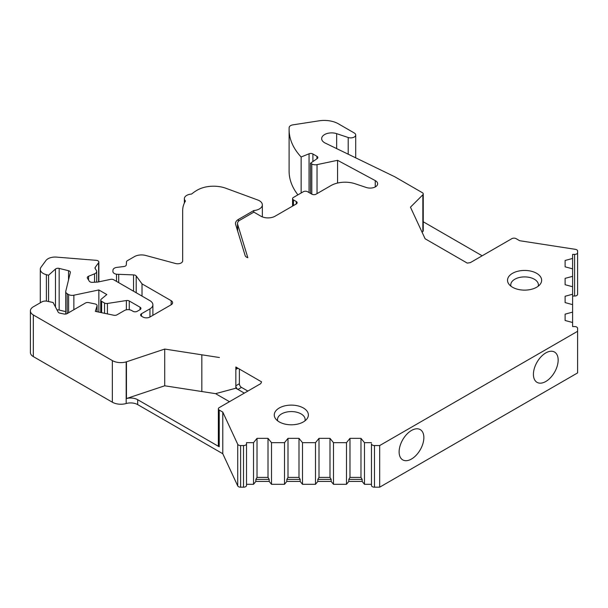 <?xml version="1.0" encoding="UTF-8"?>
<svg xmlns="http://www.w3.org/2000/svg" width="608" height="608" viewBox="0 0 608 608"><rect width="100%" height="100%" fill="white"/><g stroke="black" fill="none" stroke-linecap="round" stroke-linejoin="round"><path stroke-width="0.91" d="M510.978 286.216A13.802 7.965 180 0 1 524.582 276.906A13.802 7.965 180 0 1 538.194 286.216M277.719 420.888A13.802 7.965 180 0 1 291.323 411.578A13.802 7.965 180 0 1 304.935 420.888M237.964 368.228L235.836 367.004L235.836 388.223L237.956 389.447A3.002 1.733 60 0 1 235.836 385.776L235.836 369.451A3.002 1.733 60 0 1 236.459 368.076A3.002 1.733 60 0 1 237.956 368.228L235.836 369.451M235.836 367.004L261.577 381.862L260.748 383.633L219.23 407.603A3.002 1.733 0 0 0 218.348 408.834A3.002 1.733 0 0 0 219.23 410.058L222.786 412.11L222.786 453.735L137.689 404.609A9.994 5.768 0 0 0 126.175 403.522A11.993 6.924 0 0 1 112.351 402.215L33.326 356.592A9.994 5.768 0 0 1 30.4 352.518L30.4 310.886A9.994 5.768 0 0 0 33.326 314.967L112.351 360.59A11.993 6.924 0 0 0 126.175 361.897L126.175 403.522M371.473 442.677L364.473 442.677L364.473 484.302L371.473 484.302L371.473 443.825A3.002 1.733 0 0 0 374.475 445.558L379.681 445.558L577.6 331.292L577.6 328.29L577.6 369.915A3.002 1.733 0 0 0 577.6 369.892M572.599 296.043L574.598 296.043A3.002 1.733 0 0 0 577.6 294.31L577.6 251.005A3.002 1.733 0 0 0 575.381 249.333L519.665 240.715L516.101 238.655A3.002 1.733 0 0 0 511.86 238.655L470.341 262.626L467.263 263.104L425.114 238.769L410.461 207.184L422.849 194.796A3.002 1.733 0 0 0 423.252 193.929A3.002 1.733 0 0 0 422.378 192.706L394.812 176.791L325.234 143.07A9.994 5.768 0 0 1 321.662 138.647A9.994 5.768 0 0 1 336.657 133.654L336.657 148.603M336.657 133.654L348.202 137.499A5.001 2.888 0 0 0 355.703 134.999A5.001 2.888 0 0 0 354.236 132.962L338.375 123.804A19.996 11.544 0 0 0 319.063 120.817L292.858 124.868A5.001 2.888 0 0 0 289.157 127.558A99.963 57.714 0 0 0 289.104 129.527L289.104 171.16A99.963 57.714 0 0 0 297.92 194.856M65.725 311.638L59.166 310.034A3.002 1.733 0 0 0 57.046 309.981M237.72 485.906L237.72 444.273A3.002 1.733 0 0 0 240.616 445.558L243.519 445.558L243.519 487.183L240.616 487.183A3.002 1.733 180 0 1 237.72 485.906L222.786 453.735M243.519 487.183A3.002 1.733 0 0 0 246.521 485.458L246.521 443.832A3.002 1.733 0 0 1 243.519 445.558M246.521 484.302L253.521 484.302L253.521 442.677L246.521 442.677L246.521 484.302M271.51 484.302L284.506 484.302L284.506 442.677L271.51 442.677L271.51 484.302L269.177 481.414L255.854 481.414L253.521 484.302M302.495 484.302L315.499 484.302L315.499 442.677L302.495 442.677L302.495 484.302L300.17 481.414L286.839 481.414L284.506 484.302M333.488 484.302L346.484 484.302L346.484 442.677L333.488 442.677L333.488 484.302L331.155 481.414L317.832 481.414L315.499 484.302M364.473 484.302L362.148 481.414L348.817 481.414L346.484 484.302M371.473 443.825L371.473 485.458A3.002 1.733 0 0 0 374.475 487.183L379.681 487.183L577.6 372.917L577.6 331.292M572.599 322.514L572.599 312.124L565.106 314.146L565.106 320.492L572.599 322.514L572.599 326.557L574.598 326.557A3.002 1.733 0 0 1 577.6 328.29L577.6 369.915M572.599 304.623L572.599 294.234L565.106 296.256L565.106 302.602L572.599 304.623L572.599 312.124M572.599 286.733L572.599 276.344L565.106 278.365L565.106 284.711L572.599 286.733L572.599 294.234M572.599 268.842L572.599 258.453L565.106 260.475L565.106 266.821L572.599 268.842L572.599 276.344M577.6 294.31L577.6 252.685A3.002 1.733 0 0 1 574.598 254.41L572.599 254.41L572.599 258.453M141.474 313.743L141.474 316.19A3.002 1.733 0 0 1 140.6 314.967A3.002 1.733 0 0 1 141.474 313.743L149.956 308.849A9.994 5.768 0 0 0 152.882 304.768A9.994 5.768 0 0 0 149.956 300.686L113.726 279.771A3.002 1.733 0 0 0 110.58 279.368L97.782 282.059L92.378 282.332A3.002 1.733 0 0 1 89.3 281.192L87.453 278.266A3.002 1.733 0 0 1 87.278 277.681A3.002 1.733 0 0 1 88.555 276.26L88.555 280.014M30.4 310.886A9.994 5.768 0 0 1 33.326 306.804L41.83 301.902A5.001 2.888 0 0 1 47.074 301.226L53.078 302.488L58.125 312.033A3.002 1.733 0 0 0 59.972 313.15L64 314.002A3.002 1.733 0 0 0 67.146 313.599L85.5 302.997A3.002 1.733 0 0 1 88.646 302.594L95.091 303.947A3.002 1.733 0 0 1 97.067 305.573A3.002 1.733 0 0 1 97.022 305.877L95.342 311.372L113.802 315.248A3.002 1.733 0 0 0 116.949 314.845L124.511 310.483A5.001 2.888 0 0 1 131.579 310.483L132.992 311.296A3.002 1.733 0 0 0 137.233 311.296L140.06 309.662A3.002 1.733 0 0 0 140.942 308.438A3.002 1.733 0 0 0 140.06 307.215L129.268 300.983A3.002 1.733 0 0 0 126.373 300.534L107.418 303.468L107.418 313.91M237.5 230.538L237.5 223.486A7.995 4.621 0 0 1 239.841 220.225L253.863 212.131L260.931 216.212A9.994 5.768 0 0 0 275.067 216.212L296.278 203.969A3.002 1.733 0 0 0 297.152 202.745A3.002 1.733 0 0 0 296.278 201.522L293.444 199.888A3.002 1.733 0 0 1 292.57 198.664A3.002 1.733 0 0 1 293.444 197.44L303.346 191.725A3.002 1.733 0 0 1 307.587 191.725L311.828 194.172A3.002 1.733 0 0 0 316.069 194.172L330.95 185.584A19.996 11.544 0 0 1 355.08 183.745L366.388 187.515A7.494 4.332 0 0 0 377.636 183.768A7.494 4.332 0 0 0 375.25 180.599L375.25 186.93M141.474 316.19L142.888 317.011A5.001 2.888 0 0 0 149.956 317.011L171.16 304.768A5.001 2.888 0 0 0 172.626 302.723A5.001 2.888 0 0 0 171.16 300.686L142.014 283.86L142.014 296.104M289.104 129.527A99.963 57.714 0 0 0 301.142 156.993L309.054 153.786A3.002 1.733 0 0 1 312.9 153.984L316.95 156.324A3.002 1.733 0 0 1 317.832 157.548A3.002 1.733 0 0 1 317.125 158.658L310.506 163.218L311.79 163.955A5.001 2.888 0 0 0 317.034 164.631L337.569 160.314L375.25 180.599M237.5 223.486A7.995 4.621 0 0 0 237.622 224.291L247.828 257.693A5.001 2.888 0 0 1 245.161 255.626L235.653 224.489A9.994 5.768 0 0 1 235.501 223.486A9.994 5.768 0 0 1 238.427 219.412L253.764 210.558A9.994 5.768 0 0 0 262.344 204.843A9.994 5.768 0 0 0 257.716 199.979L225.925 188.282A22.99 13.277 0 0 0 197.319 190.091A49.985 28.857 0 0 0 191.566 194.066A7.995 4.621 0 0 0 184.368 198.664A7.995 4.621 0 0 0 185.463 200.997A49.985 28.857 0 0 0 182.674 210.497L182.674 260.893A5.001 2.888 0 0 1 175.568 263.507L145.722 255.466A9.994 5.768 0 0 0 134.429 256.622L127.353 260.703A3.002 1.733 0 0 0 126.479 261.866L126.297 264.89A3.002 1.733 0 0 1 123.918 266.517L116.934 267.376A5.001 2.888 0 0 0 112.974 270.096L112.898 271.358A5.001 2.888 0 0 0 112.898 271.464A5.001 2.888 0 0 0 116.516 274.238L116.516 281.382M142.014 283.86L136.2 275.956A3.002 1.733 0 0 0 133.547 274.9L116.516 274.238M107.418 303.468A3.002 1.733 0 0 1 104.523 303.02L101.62 301.348A3.002 1.733 0 0 1 100.746 300.124A3.002 1.733 0 0 1 101.285 299.128L106.826 294.561L98.853 289.955L73.857 295.207A5.001 2.888 0 0 1 68.613 294.53L67.184 293.71A5.001 2.888 0 0 1 65.725 291.665A5.001 2.888 0 0 1 65.77 291.262L70.33 272.536A3.002 1.733 0 0 0 70.361 272.293A3.002 1.733 0 0 0 68.529 270.704L59.166 268.409A3.002 1.733 0 0 0 55.48 269.055L48.556 275.211L46.39 274.679A9.994 5.768 0 0 1 40.295 269.367A9.994 5.768 0 0 1 41.093 267.11L45.904 260.566A9.994 5.768 0 0 1 56.498 257.108L96.277 260.33A3.002 1.733 0 0 1 98.853 262.048A3.002 1.733 0 0 1 98.618 262.724L95.236 267.315A3.002 1.733 0 0 0 95 267.991A3.002 1.733 0 0 0 95.182 268.584L96.376 270.484A5.001 2.888 0 0 1 96.68 271.472A5.001 2.888 0 0 1 94.544 273.836L88.555 276.26M219.23 410.058L219.23 446.781L137.689 399.707A9.994 5.768 0 0 0 126.441 398.552L126.441 361.821A9.994 5.768 0 0 0 126.175 361.897M126.441 361.821L164.715 349.06L201.833 354.806L201.833 391.529L164.722 385.791L164.715 349.06M219.427 357.527L201.833 354.806L201.833 391.529L215.559 393.657L235.836 388.223M237.72 444.273L222.786 412.11M246.521 442.677L246.521 443.832M253.521 442.677L257.017 438.345L268.014 438.345L271.51 442.677M284.506 442.677L288.002 438.345L298.999 438.345L302.495 442.677M315.499 442.677L318.995 438.345L329.992 438.345L333.488 442.677M346.484 442.677L349.98 438.345L360.977 438.345L364.473 442.677M303.384 421.914A17.047 9.842 180 0 1 275.758 418.973A17.047 9.842 180 0 1 291.323 405.11A17.047 9.842 180 0 1 306.888 418.973A17.047 9.842 180 0 1 303.384 421.914M536.644 287.242A17.047 9.842 180 0 1 509.018 284.301A17.047 9.842 180 0 1 524.582 270.438A17.047 9.842 180 0 1 540.155 284.301A17.047 9.842 180 0 1 536.644 287.242M253.764 210.558L253.764 212.192M423.252 221.776L482.174 255.793M301.142 156.993L301.142 192.994M310.506 163.218L310.506 193.412M337.569 160.314L337.569 183.046M118.72 274.603L118.72 282.652M48.556 275.211L48.556 301.538M98.853 289.955L98.853 312.109M379.681 445.558L379.681 487.183M545.794 381.49A17.495 10.1 -60 0 1 537.046 382.356A17.495 10.1 -60 0 1 537.046 362.155A17.495 10.1 -60 0 1 554.542 352.055A17.495 10.1 -60 0 1 557.217 366.077A17.495 10.1 -60 0 1 545.794 381.49M411.494 459.025A17.495 10.1 -60 0 1 402.747 459.891A17.495 10.1 -60 0 1 402.747 439.69A17.495 10.1 -60 0 1 420.234 429.598A17.495 10.1 -60 0 1 422.917 443.612A17.495 10.1 -60 0 1 411.494 459.025M423.252 193.929L423.252 230.66A3.002 1.733 180 0 1 422.849 231.519L422.104 232.271M126.441 398.552L164.722 385.791M229.474 401.69L215.559 393.657M219.23 446.781A3.002 1.733 180 0 1 218.348 445.558L218.348 408.834M239.377 369.048L239.377 383.732A3.002 1.733 -120 0 0 241.498 387.402L247.859 391.073M565.106 266.821L565.106 260.475M565.106 284.711L565.106 278.365M565.106 302.602L565.106 296.256M565.106 320.492L565.106 314.146M349.98 438.345L349.98 477.386L348.817 479.378L348.817 481.414M362.148 481.414L362.148 479.378L360.977 477.386L349.98 477.386M360.977 438.345L360.977 477.386M318.995 438.345L318.995 477.386L317.832 479.378L317.832 481.414M331.155 481.414L331.155 479.378L329.992 477.386L318.995 477.386M329.992 438.345L329.992 477.386M288.002 438.345L288.002 477.386L286.839 479.378L286.839 481.414M300.17 481.414L300.17 479.378L298.999 477.386L288.002 477.386M298.999 438.345L298.999 477.386M257.017 438.345L257.017 477.386L255.854 479.378L255.854 481.414M269.177 481.414L269.177 479.378L268.014 477.386L257.017 477.386M268.014 438.345L268.014 477.386M255.854 479.378L269.177 479.378M286.839 479.378L300.17 479.378M317.832 479.378L331.155 479.378M348.817 479.378L362.148 479.378M244.325 393.118L237.956 389.447L241.498 387.402M140.06 307.215L140.06 309.662M129.268 300.983L129.268 309.723M171.16 300.686L171.16 304.768M149.956 308.849L149.956 317.011M112.351 360.59L112.351 402.215M33.326 314.967L33.326 356.592M238.427 219.412L238.427 221.327M137.689 399.707L137.689 404.609M348.202 137.499L348.202 154.204M309.054 153.786L309.054 192.576M312.9 153.984L312.9 161.568M316.95 156.324L316.95 158.779M311.79 163.955L311.79 194.157M317.034 164.631L317.034 193.61M293.444 199.888L293.444 205.603M296.278 201.522L296.278 203.969M133.547 274.9L133.547 291.209M136.2 275.956L136.2 292.744M94.544 273.836L94.544 282.218M95.236 267.315L95.236 268.675M98.618 262.724L98.618 281.884M46.39 274.679L46.39 301.112M55.48 269.055L55.48 307.025M59.166 268.409L59.166 310.034M68.529 270.704L68.529 279.923M67.184 293.71L67.184 313.576M68.613 294.53L68.613 312.748M73.857 295.207L73.857 309.723M101.62 301.348L101.62 312.694M104.523 303.02L104.523 313.302M126.373 300.534L126.373 309.799M97.022 305.877L97.022 311.722M240.616 445.558L240.616 487.183M374.475 445.558L374.475 487.183M574.598 254.41L574.598 296.043M422.849 231.519L422.849 194.796M237.622 230.941L237.622 224.291M239.377 383.732L235.836 385.776M152.882 304.768L152.882 315.316M262.344 204.843L262.344 216.889M355.703 134.999L355.703 157.837M292.57 198.664L292.57 206.104M184.368 198.664L184.368 203.049M96.68 271.472L96.68 282.112M98.853 262.048L98.853 281.831M40.295 269.367L40.295 302.784M65.725 291.665L65.725 314.055M100.746 300.124L100.746 312.504M97.067 305.573L97.067 311.737"/></g></svg>
